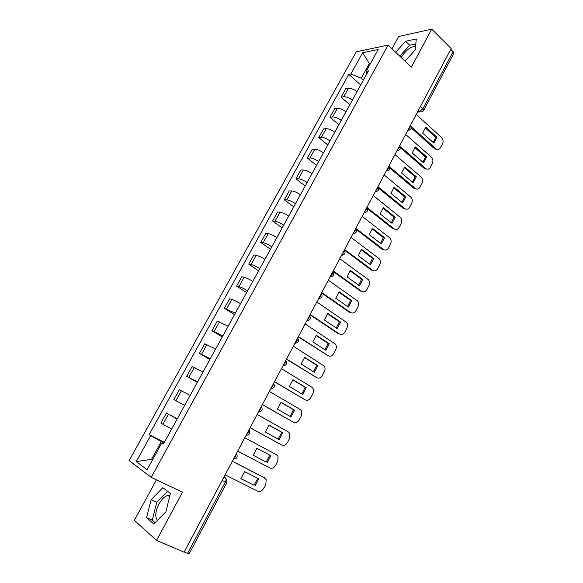 <?xml version="1.0" encoding="UTF-8"?>
<svg xmlns="http://www.w3.org/2000/svg" width="583" height="583" viewBox="0 0 583 583"><rect width="100%" height="100%" fill="white"/><g stroke="black" fill="none" stroke-linecap="round" stroke-linejoin="round"><path stroke-width="0.87" d="M401.184 57.498L401.213 57.44C405.579 50.539 410.272 46.829 415.307 46.305L415.577 46.341M157.425 520.371C154.801 516.917 155.311 511.466 158.94 504.018C161.615 499.288 164.493 496.461 167.583 495.521L169.85 495.594M156.47 479.853L134.374 520.306L156.536 540.405L184.097 552.225L451.184 48.527L431.77 29.15L398.692 36.474L391.973 48.775M388.089 45.102L356.228 51.836L129.135 460.599L151.237 477.375L388.089 45.102L411.336 67.111L431.77 29.15M156.536 540.405L182.508 492.161L151.237 477.375M222.145 480.465L226.787 482.666L189.176 553.792L187.573 553.398L225.337 482.046C226.233 480.108 226.27 478.752 225.432 477.973L223.967 477.032M184.235 551.97L187.573 553.398M450.761 49.322L453.115 51.668L453.778 53.432L423.659 110.384L422.901 108.759L453.115 51.668M357.036 91.64C353.881 89.272 351.01 88.157 348.437 88.303L345.741 88.711L341.077 97.15L343.759 96.771C346.324 96.661 349.188 97.791 352.365 100.145M349.844 104.736L341.077 97.15M345.959 111.812C342.76 109.466 339.896 108.321 337.346 108.387L334.686 108.708L329.971 117.234L332.616 116.95C335.152 116.921 338.023 118.072 341.237 120.411M338.869 124.718L329.971 117.234M334.759 132.195C331.523 129.871 328.652 128.705 326.137 128.69L323.507 128.923L318.748 137.544L321.357 137.348C323.856 137.391 326.735 138.572 329.978 140.889M327.77 144.912L318.748 137.544M323.434 152.812C320.162 150.509 317.29 149.306 314.798 149.219L312.211 149.357L307.394 158.066L309.967 157.971C312.444 158.095 315.323 159.305 318.602 161.6M316.554 165.324L307.394 158.066M311.985 173.647C308.677 171.366 305.798 170.141 303.342 169.974L300.792 170.01L295.924 178.821L298.452 178.821C300.901 179.025 303.779 180.264 307.103 182.537M305.215 185.962L295.924 178.821M300.405 194.722C297.068 192.463 294.182 191.202 291.755 190.954L289.248 190.896L284.322 199.801L286.814 199.903C289.226 200.188 292.112 201.456 295.472 203.7M293.759 206.827L284.322 199.801M288.702 216.023C285.32 213.786 282.434 212.504 280.037 212.168L277.574 212.015L272.596 221.015L275.038 221.219C277.421 221.584 280.314 222.881 283.71 225.111M282.165 227.917L272.596 221.015M276.867 237.565C273.449 235.357 270.556 234.038 268.187 233.623L265.768 233.36L260.732 242.462L263.137 242.768C265.491 243.228 268.384 244.554 271.816 246.755M270.454 249.24L260.732 242.462M264.901 259.355C261.439 257.169 258.539 255.82 256.214 255.318L253.831 254.953L248.744 264.157L251.105 264.565C253.416 265.112 256.316 266.467 259.792 268.646M258.604 270.804L248.744 264.157M252.789 281.385C249.291 279.228 246.39 277.851 244.095 277.253L241.763 276.779L236.618 286.093L238.928 286.61C241.209 287.244 244.109 288.636 247.629 290.786M246.624 292.608L236.618 286.093M240.546 303.67C237.004 301.535 234.104 300.128 231.845 299.443L229.556 298.86L224.353 308.276L235.328 313.173M234.512 314.66L224.353 308.276M228.164 326.21L217.211 321.189L211.942 330.714L222.881 335.823M222.261 336.952L211.942 330.714M215.637 349.013L204.728 343.773L199.401 353.407L210.295 358.734M209.873 359.507L199.401 353.407M202.971 372.078L192.091 366.62L186.706 376.363L197.564 381.916M197.338 382.317L186.706 376.363M190.145 395.405L179.316 389.728L173.865 399.581L184.68 405.36M184.665 405.389L173.865 399.581M177.181 419.017L166.395 413.107L160.879 423.076L171.642 429.088M177.283 418.82L166.395 413.107M370.096 64.239L369.331 63.54L361.263 78.195L363.384 80.097M361.263 78.195L350.871 73.983L362.655 52.703L378.221 49.468L366.226 71.279L366.59 74.252M163.67 443.605L161.826 442.956L163.444 444.013L368.441 70.893L366.226 71.279M161.826 442.956L147.12 469.701L136.262 461.583L150.625 435.632L161.331 441.535L151.529 459.353L152.447 460.009M350.871 73.983L348.787 74.347L149.11 434.641L150.625 435.632M405.039 61.149L415.22 49.963L416.298 38.974L405.6 41.24L395.646 52.251M153.832 524L165.936 511.757L170.374 493.422L162.854 487.687L151.143 499.682L146.559 517.66L153.832 524M152.542 459.849L151.529 459.353L136.262 461.583M164.056 442.905L161.331 441.535M370.62 63.299L369.331 63.54L362.655 52.703M360.709 84.965L348.787 74.347M164.377 442.315L149.11 434.641M415.81 43.965L409.718 45.212L399.785 56.172M409.718 45.212L405.6 41.24M167.547 491.265L156.769 502.255L152.28 520.189L155.144 522.674M152.28 520.189L146.559 517.66M156.769 502.255L151.143 499.682M425.116 127.743L435.676 137.289L433.249 142.551M437.228 149.459L434.532 148.782L411.285 128.034M436.959 137.209L425.779 127.094L422.653 133.048L433.876 143.119L436.959 137.209L435.676 137.289M411.379 126.89L436.295 149.08C438.022 149.94 439.473 149.423 440.624 147.514L442.512 143.884C443.517 141.458 443.226 139.352 441.623 137.566L416.211 114.479M414.724 147.535L425.43 156.929L422.93 162.293M426.887 169.143L424.286 168.465L400.623 147.973M426.698 156.893L415.351 146.923L412.188 152.935L423.586 162.861L426.698 156.893L425.43 156.929M400.572 146.785L425.874 168.698C427.682 169.675 429.197 169.165 430.429 167.161L432.331 163.495C433.351 161.046 433.045 158.94 431.42 157.17L405.637 134.425M404.216 167.54L415.067 176.78L412.502 182.239M416.43 189.03L414.098 188.498L389.808 168.086M416.328 176.773L404.813 166.964L401.621 173.042L413.179 182.807L416.328 176.773L415.067 176.78M389.575 166.825L415.351 188.513C417.224 189.613 418.813 189.118 420.117 187.019L422.041 183.31C423.076 180.839 422.762 178.733 421.108 176.984L394.946 154.582M393.605 187.748L404.602 196.835L401.964 202.396M405.848 209.122L403.48 208.481L378.826 188.382M405.841 196.872L394.166 187.209L390.938 193.359L402.664 202.971L405.841 196.872L404.602 196.835M378.294 186.975L404.719 208.539C406.65 209.763 408.311 209.275 409.703 207.082L411.649 203.336C412.691 200.844 412.37 198.73 410.694 197.01L384.146 174.951M382.878 208.182L394.021 217.109L391.317 222.772M366.94 207.395L394.115 228.879L392.884 228.784L367.647 208.845M395.252 217.182L383.403 207.679L380.138 213.888L392.038 223.34L395.252 217.182L394.021 217.109M394.115 228.879C396.076 230.096 397.766 229.585 399.18 227.355L401.148 223.566C402.19 221.088 401.876 218.997 400.222 217.284L373.222 195.545M372.041 228.835L383.33 237.594L380.553 243.359M355.834 228.347L383.41 249.451L382.2 249.32L356.22 229.447M384.547 237.711L372.522 228.368L369.221 234.65L381.297 243.934L384.547 237.711L383.33 237.594M383.41 249.451C385.399 250.639 387.112 250.107 388.54 247.841L390.53 244.015C391.55 241.632 391.288 239.577 389.735 237.864L362.189 216.366M361.081 249.706L372.53 258.298L369.666 264.172M344.604 249.524L372.595 270.25L371.393 270.067L344.327 250.041C345.894 253.029 345.005 254.713 341.645 255.099M373.725 258.458L361.518 249.284L358.188 255.631L370.445 264.748L373.725 258.458L372.53 258.298M372.595 270.25C374.614 271.408 376.348 270.84 377.791 268.552L379.803 264.682C380.808 262.379 380.582 260.375 379.132 258.67L351.024 237.412M350.004 270.804L361.606 279.228L358.669 285.211M333.25 270.935L361.657 291.267L360.476 291.048L333.002 271.394M362.786 279.425L350.405 270.425L347.031 276.838L359.471 285.787L362.786 279.425L361.606 279.228M361.657 291.267C363.705 292.396 365.468 291.799 366.926 289.481L368.959 285.575C369.943 283.353 369.76 281.392 368.412 279.694L339.743 258.692M338.81 292.141L350.565 300.383L347.548 306.476M321.772 292.586L350.602 312.51L349.436 312.248L321.554 292.987M351.731 300.624L339.16 291.799L335.75 298.285L348.379 307.059L351.731 300.624L350.565 300.383M350.602 312.51C352.686 313.61 354.464 312.984 355.943 310.637L357.991 306.687C358.96 304.552 358.815 302.635 357.576 300.959L328.338 280.204M327.493 313.705L339.401 321.772L336.304 327.981M310.163 314.47L339.43 333.993L338.278 333.68L309.981 314.82M340.559 322.056L327.799 313.406L324.352 319.965L337.163 328.557L340.559 322.056L339.401 321.772M339.43 333.993C341.543 335.057 343.343 334.402 344.844 332.026L346.914 328.032C347.854 325.97 347.752 324.104 346.608 322.443L316.802 301.958M316.044 335.509L328.12 343.387L324.942 349.713M298.423 336.61L328.134 355.703L298.27 336.901M329.257 343.715L316.307 335.254L312.823 341.886L325.831 350.288L329.257 343.715L328.12 343.387M328.134 355.703C330.277 356.738 332.106 356.053 333.614 353.648L335.713 349.611C336.631 347.621 336.566 345.806 335.509 344.167L305.142 323.951M304.479 357.554L316.715 365.25L313.443 371.692M286.559 358.997L316.715 377.653L286.435 359.223M317.837 365.621L304.69 357.35L301.163 364.054L314.368 372.267L317.837 365.621L316.715 365.25M316.715 377.653C318.886 378.659 320.737 377.944 322.268 375.503L324.388 371.422C325.285 369.505 325.256 367.735 324.286 366.124L293.344 346.193M292.783 379.846L305.179 387.345L301.826 393.919M274.549 381.639L305.164 399.851L274.462 381.799M306.286 387.768L292.943 379.693L289.372 386.471L302.781 394.487L306.286 387.768L305.179 387.345M305.164 399.851C307.372 400.82 309.252 400.069 310.797 397.606L312.94 393.474C313.814 391.623 313.814 389.903 312.933 388.322L311.774 387.156L281.414 368.689M280.948 402.387L293.519 409.689L290.072 416.386M262.408 404.536L293.489 422.296L262.357 404.638M294.604 410.162L281.057 402.285L277.45 409.142L291.063 416.954L294.604 410.162L293.519 409.689M293.489 422.296C295.727 423.229 297.629 422.449 299.196 419.949L301.367 415.774L301.44 410.76L300.165 409.463L269.353 391.441M268.989 425.182L281.727 432.287L278.186 439.108M250.129 427.703L281.684 444.989L250.107 427.733M282.799 432.805L269.04 425.131L265.396 432.069L279.213 439.677L282.799 432.805L281.727 432.287M281.684 444.989C283.957 445.893 285.881 445.077 287.47 442.541L289.656 438.321L289.817 433.446L288.439 432.01L257.147 414.455M253.204 455.221L266.183 462.071L269.805 455.141M267.233 462.654L270.855 455.702L256.892 448.24L253.197 455.25L266.183 462.071M237.704 451.133L269.747 467.938C272.05 468.805 274.003 467.952 275.606 465.387L277.821 461.124L278.047 456.38L276.575 454.813L244.809 437.731M240.881 478.599L254.086 485.26L257.73 478.33M232.355 461.219L263.859 477.455M255.114 485.894L258.779 478.862L244.598 471.611L240.866 478.709L254.086 485.26M225.133 474.832L257.671 491.148C260.011 491.979 261.993 491.09 263.611 488.496L265.855 484.174L266.147 479.569L263.538 477.258M232.326 461.277L264.573 477.878M233.652 458.763L235.503 456.722L236.181 453.997M246.259 434.998L248.103 432.95L248.759 430.283M258.714 411.503L260.557 409.455L261.184 406.847M271.029 388.285L272.866 386.23L273.471 383.68M283.2 365.33L285.036 363.267L285.612 360.775M295.231 342.629L297.068 340.574L297.621 338.133M307.132 320.191L308.961 318.129L309.493 315.738M318.894 298.008L320.723 295.938L321.233 293.606M330.532 276.065L332.354 274.003L332.835 271.714M342.032 254.37L343.853 252.301L344.313 250.063M353.407 232.916L355.229 230.846L355.666 228.66M364.659 211.695L366.474 209.625L366.896 207.482M375.787 190.707L377.602 188.637L377.995 186.545M386.799 169.945L388.606 167.875L388.985 165.827M397.686 149.416L399.493 147.339L399.851 145.335M408.457 129.098L410.257 127.021L410.592 125.068M223.879 477.193L226.641 479.335L226.787 482.666M417.676 111.71L419.571 111.521L422.901 108.759L420.445 106.492M418.361 110.42L420.015 111.841C421.596 112.22 422.813 111.732 423.659 110.384M175.942 400.681L181.408 390.77M188.826 377.339L194.241 367.545M201.572 354.267L206.914 344.582M214.165 331.457L219.448 321.882M226.619 308.903L231.845 299.443M238.928 286.61L244.095 277.253M251.105 264.565L256.214 255.318M263.137 242.768L268.187 233.623M275.038 221.219L280.037 212.168M286.814 199.903L291.755 190.954M298.452 178.821L303.342 169.974M309.967 157.971L314.798 149.219M321.357 137.348L326.137 128.69M332.616 116.95L337.346 108.387M343.759 96.771L348.437 88.303M162.897 424.3L168.436 414.273M407.838 130.264L409.295 130.067M397.096 150.531L398.524 150.341M386.23 171.023L387.629 170.826M375.248 191.734L376.618 191.545M364.142 212.671L365.475 212.489M352.919 233.841L354.209 233.666M341.565 255.252L342.811 255.084M330.087 276.896L331.275 276.736M318.486 298.78L319.608 298.634M306.745 320.912L307.802 320.781M294.881 343.3L295.851 343.183M282.879 365.942L283.753 365.84M270.731 388.839L271.51 388.759M258.451 411.999L259.122 411.933M246.026 435.435L246.573 435.384M233.455 459.134L233.863 459.105M421.924 111.834L417.472 112.096M435.814 148.723L434.532 148.782M425.554 168.451L424.286 168.465M415.183 188.382L413.93 188.36M403.48 208.481L404.719 208.539L403.465 208.466M167.583 495.521L169.638 496.476M407.889 130.169C411.088 129.798 412.013 128.158 410.658 125.258M397.147 150.429C400.368 150.05 401.286 148.41 399.902 145.495M386.289 170.906C389.539 170.528 390.45 168.881 389.021 165.958M375.314 191.603C378.593 191.224 379.497 189.57 378.024 186.633M364.215 212.54C367.523 212.154 368.42 210.485 366.911 207.533M352.992 233.703C356.33 233.309 357.226 231.633 355.666 228.667M330.167 276.743C333.542 276.357 334.438 274.666 332.864 271.671M318.566 298.627C321.954 298.241 322.858 296.543 321.269 293.533M306.826 320.767C310.236 320.38 311.14 318.668 309.551 315.636M294.954 343.154C298.387 342.768 299.298 341.048 297.694 337.987M282.944 365.803C286.362 365.432 287.302 363.712 285.75 360.644M270.796 388.715C274.178 388.373 275.147 386.667 273.711 383.599M258.509 411.89C261.847 411.576 262.853 409.885 261.527 406.817M246.077 435.341C249.386 435.049 250.42 433.366 249.196 430.298M233.491 459.069C236.771 458.792 237.842 457.123 236.713 454.04M436.295 149.08L435.013 149.139M425.874 168.698L424.613 168.72M415.351 188.513L414.098 188.498"/></g></svg>

